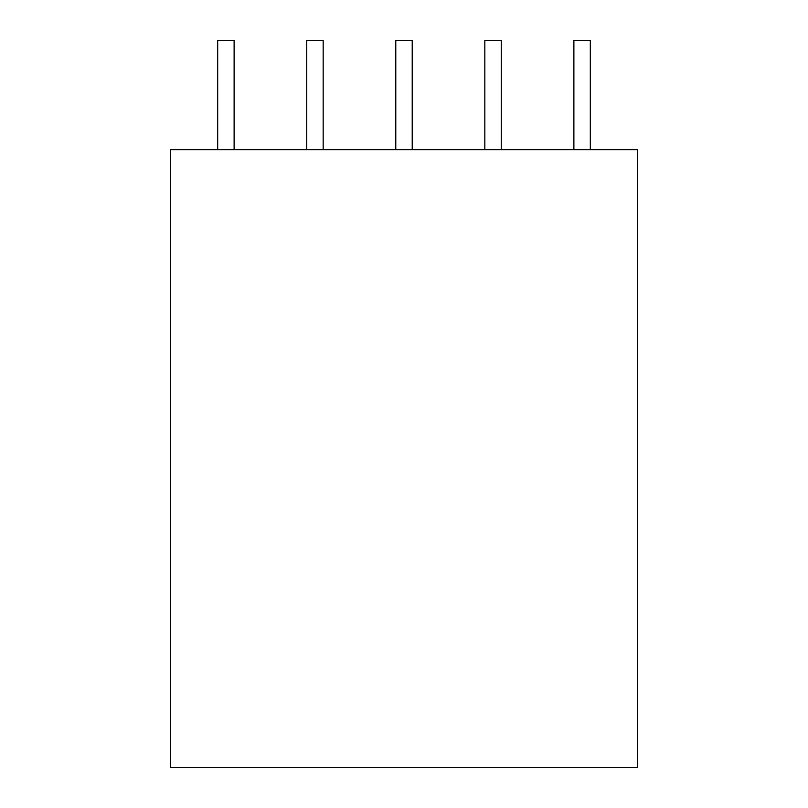 <?xml version="1.0" encoding="UTF-8"?>
<svg xmlns="http://www.w3.org/2000/svg" width="808" height="808" viewBox="0 0 808 808"><rect width="100%" height="100%" fill="white"/><g stroke="black" fill="none" stroke-linecap="round" stroke-linejoin="round"><path stroke-width="1.21" d="M637.451 149.722L637.451 767.6L170.549 767.6L170.549 149.722L637.451 149.722M501.273 149.722L501.273 40.4L484.83 40.4L484.83 149.722M590.325 149.722L590.325 40.4L573.882 40.4L573.882 149.722M395.779 149.722L395.779 40.4L412.221 40.4L412.221 149.722M306.727 149.722L306.727 40.4L323.17 40.4L323.17 149.722M217.675 149.722L217.675 40.4L234.118 40.4L234.118 149.722"/></g></svg>

